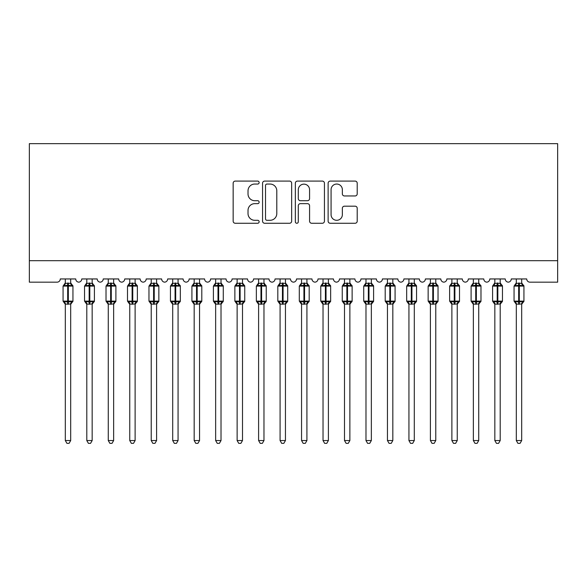 <?xml version="1.0" encoding="UTF-8"?>
<svg xmlns="http://www.w3.org/2000/svg" width="587" height="587" viewBox="0 0 587 587"><rect width="100%" height="100%" fill="white"/><g stroke="black" fill="none" stroke-linecap="round" stroke-linejoin="round"><path stroke-width="0.88" d="M259.138 182.572A1.475 1.475 0 0 0 257.664 181.097L235.27 181.097A2.106 2.106 0 0 0 233.156 183.203L233.156 221.145A2.106 2.106 0 0 0 235.27 223.258L257.664 223.258A1.475 1.475 0 0 0 259.138 221.776A1.475 1.475 0 0 0 257.664 220.301L254.765 220.301A6.743 6.743 0 0 1 248.022 213.558L248.022 210.395A6.743 6.743 0 0 1 254.765 203.652L257.664 203.652A1.475 1.475 0 0 0 259.138 202.177A1.475 1.475 0 0 0 257.664 200.703L254.765 200.703A6.743 6.743 0 0 1 248.022 193.952L248.022 190.79A6.743 6.743 0 0 1 254.765 184.047L257.664 184.047A1.475 1.475 0 0 0 259.138 182.572M355.106 195.955A2.106 2.106 0 0 0 357.212 193.849L357.212 183.203A2.106 2.106 0 0 0 355.106 181.097L330.232 181.097A2.106 2.106 0 0 0 328.126 183.203L328.126 221.145A2.106 2.106 0 0 0 330.232 223.258L355.106 223.258A2.106 2.106 0 0 0 357.212 221.145L357.212 208.29A2.106 2.106 0 0 0 355.106 206.184L344.459 206.184A2.106 2.106 0 0 0 342.353 208.29L342.353 214.666A5.635 5.635 0 0 1 336.711 220.301A5.635 5.635 0 0 1 331.075 214.666L331.075 189.682A5.635 5.635 0 0 1 336.711 184.047A5.635 5.635 0 0 1 342.353 189.682L342.353 193.849A2.106 2.106 0 0 0 344.459 195.955L355.106 195.955M557.65 260.694L557.65 143.654L29.35 143.654L29.35 282.171L57.056 282.171A3.221 3.221 0 0 0 60.278 278.95L75.738 278.95A3.221 3.221 0 0 0 78.746 282.164A3.221 3.221 0 0 0 81.747 278.95L97.215 278.95A3.221 3.221 0 0 0 100.223 282.164A3.221 3.221 0 0 0 103.224 278.95L118.691 278.95A3.221 3.221 0 0 0 121.692 282.164A3.221 3.221 0 0 0 124.701 278.95L140.161 278.95A3.221 3.221 0 0 0 143.169 282.164A3.221 3.221 0 0 0 146.178 278.95L161.638 278.95A3.221 3.221 0 0 0 164.646 282.164A3.221 3.221 0 0 0 167.655 278.95L183.115 278.95A3.221 3.221 0 0 0 186.123 282.164A3.221 3.221 0 0 0 189.131 278.95L204.592 278.95A3.221 3.221 0 0 0 207.6 282.164A3.221 3.221 0 0 0 210.601 278.95L226.068 278.95A3.221 3.221 0 0 0 229.077 282.164A3.221 3.221 0 0 0 232.078 278.95L247.545 278.95A3.221 3.221 0 0 0 250.546 282.164A3.221 3.221 0 0 0 253.555 278.95L269.015 278.95A3.221 3.221 0 0 0 272.023 282.164A3.221 3.221 0 0 0 275.032 278.95L290.492 278.95A3.221 3.221 0 0 0 293.5 282.164A3.221 3.221 0 0 0 296.508 278.95L311.968 278.95A3.221 3.221 0 0 0 314.977 282.164A3.221 3.221 0 0 0 317.985 278.95L333.445 278.95A3.221 3.221 0 0 0 336.454 282.164A3.221 3.221 0 0 0 339.455 278.95L354.922 278.95A3.221 3.221 0 0 0 357.923 282.164A3.221 3.221 0 0 0 360.932 278.95L376.399 278.95A3.221 3.221 0 0 0 379.4 282.164A3.221 3.221 0 0 0 382.408 278.95L397.869 278.95A3.221 3.221 0 0 0 400.877 282.164A3.221 3.221 0 0 0 403.885 278.95L419.345 278.95A3.221 3.221 0 0 0 422.354 282.164A3.221 3.221 0 0 0 425.362 278.95L440.822 278.95A3.221 3.221 0 0 0 443.831 282.164A3.221 3.221 0 0 0 446.839 278.95L462.299 278.95A3.221 3.221 0 0 0 465.308 282.164A3.221 3.221 0 0 0 468.309 278.95L483.776 278.95A3.221 3.221 0 0 0 486.777 282.164A3.221 3.221 0 0 0 489.785 278.95L505.253 278.95A3.221 3.221 0 0 0 508.254 282.164A3.221 3.221 0 0 0 511.262 278.95L526.722 278.95A3.221 3.221 0 0 0 529.944 282.171L557.65 282.171L557.65 260.694L29.35 260.694M291.658 183.203A2.106 2.106 0 0 0 289.545 181.097L264.671 181.097A2.106 2.106 0 0 0 262.565 183.203L262.565 221.145A2.106 2.106 0 0 0 264.671 223.258L289.545 223.258A2.106 2.106 0 0 0 291.658 221.145L291.658 183.203M297.455 181.097L322.329 181.097A2.106 2.106 0 0 1 324.435 183.203L324.435 221.145A2.106 2.106 0 0 1 322.329 223.258L311.682 223.258A2.106 2.106 0 0 1 309.576 221.145L309.576 205.758A2.106 2.106 0 0 0 307.463 203.652L300.405 203.652A2.106 2.106 0 0 0 298.299 205.758L298.299 221.776A1.475 1.475 0 0 1 296.817 223.258A1.475 1.475 0 0 1 295.342 221.776L295.342 183.203A2.106 2.106 0 0 1 297.455 181.097M266.99 184.047A1.475 1.475 0 0 0 265.515 185.521L265.515 218.826A1.475 1.475 0 0 0 266.99 220.301L270.049 220.301A6.743 6.743 0 0 0 276.793 213.558L276.793 190.79A6.743 6.743 0 0 0 270.049 184.047L266.99 184.047M309.576 189.792A5.635 5.635 0 0 0 303.934 184.149A5.635 5.635 0 0 0 298.299 189.792L298.299 198.589A2.106 2.106 0 0 0 300.405 200.703L307.463 200.703A2.106 2.106 0 0 0 309.576 198.589L309.576 189.792M65.318 440.551L70.689 440.551L69.075 443.346L66.933 443.346L65.318 440.551L65.318 303.993A2.363 2.253 180 0 0 64.078 302.026L64.541 301.336L67.681 302.092L67.681 301.124L68.327 301.124L68.327 285.128L71.467 285.884L72.238 285.084A1.071 1.071 0 0 1 72.942 286.089L63.066 286.089L63.066 301.124L67.681 301.124L67.681 285.128L64.541 285.884L64.078 285.187A2.363 2.253 0 0 0 65.318 283.205M70.689 440.551L70.689 303.897L67.681 304.213L67.681 302.092L68.327 302.092L68.327 301.124L72.942 301.124A1.071 1.071 0 0 1 72.238 302.129L70.689 304.352M67.681 304.213L65.318 304.007M65.318 278.95L65.318 283.316L70.689 283.316L70.689 278.95M68.327 304.213L68.327 302.092L71.467 301.336L71.93 302.026A2.363 2.253 180 0 0 70.689 304.007M64.541 285.884L64.856 284.966M71.467 285.884L70.689 283.316M70.689 303.897L71.467 301.336M65.318 303.897L64.541 301.336M86.795 440.551L92.166 440.551L90.552 443.346L88.41 443.346L86.795 440.551L86.795 303.993A2.363 2.253 180 0 0 85.555 302.026L86.018 301.336L89.158 302.092L89.158 301.124L89.804 301.124L89.804 285.128L92.944 285.884L93.715 285.084A1.071 1.071 0 0 1 94.419 286.089L84.543 286.089L84.543 301.124L89.158 301.124L89.158 285.128L86.018 285.884L85.555 285.187A2.363 2.253 0 0 0 86.795 283.205M92.166 440.551L92.166 303.897L89.158 304.213L89.158 302.092L89.804 302.092L89.804 301.124L94.419 301.124A1.071 1.071 0 0 1 93.715 302.129L92.166 304.352M89.158 304.213L86.795 304.007M86.795 278.95L86.795 283.316L92.166 283.316L92.166 278.95M89.804 304.213L89.804 302.092L92.944 301.336L93.406 302.026A2.363 2.253 180 0 0 92.166 304.007M86.018 285.884L86.333 284.966M92.944 285.884L92.166 283.316M92.166 303.897L92.944 301.336M86.795 303.897L86.018 301.336M108.272 440.551L113.643 440.551L112.029 443.346L109.886 443.346L108.272 440.551L108.272 303.993A2.363 2.253 180 0 0 107.032 302.026L107.494 301.336L110.635 302.092L110.635 301.124L111.281 301.124L111.281 285.128L114.421 285.884L115.191 285.084A1.071 1.071 0 0 1 115.896 286.089L106.02 286.089L106.02 301.124L110.635 301.124L110.635 285.128L107.494 285.884L107.032 285.187A2.363 2.253 0 0 0 108.272 283.205M113.643 440.551L113.643 303.897L110.635 304.213L110.635 302.092L111.281 302.092L111.281 301.124L115.896 301.124A1.071 1.071 0 0 1 115.191 302.129L113.643 304.352M110.635 304.213L108.272 304.007M108.272 278.95L108.272 283.316L113.643 283.316L113.643 278.95M111.281 304.213L111.281 302.092L114.421 301.336L114.883 302.026A2.363 2.253 180 0 0 113.643 304.007M107.494 285.884L107.81 284.966M114.421 285.884L113.643 283.316M113.643 303.897L114.421 301.336M108.272 303.897L107.494 301.336M129.749 440.551L135.12 440.551L133.506 443.346L131.363 443.346L129.749 440.551L129.749 303.993A2.363 2.253 180 0 0 128.509 302.026L128.971 301.336L132.112 302.092L132.112 301.124L132.757 301.124L132.757 285.128L135.898 285.884L136.668 285.084A1.071 1.071 0 0 1 137.373 286.089L127.496 286.089L127.496 301.124L132.112 301.124L132.112 285.128L128.971 285.884L128.509 285.187A2.363 2.253 0 0 0 129.749 283.205M135.12 440.551L135.12 303.897L132.112 304.213L132.112 302.092L132.757 302.092L132.757 301.124L137.373 301.124A1.071 1.071 0 0 1 136.668 302.129L135.12 304.352M132.112 304.213L129.749 304.007M129.749 278.95L129.749 283.316L135.12 283.316L135.12 278.95M132.757 304.213L132.757 302.092L135.898 301.336L136.36 302.026A2.363 2.253 180 0 0 135.12 304.007M128.971 285.884L129.287 284.966M135.898 285.884L135.12 283.316M135.12 303.897L135.898 301.336M129.749 303.897L128.971 301.336M151.226 440.551L156.59 440.551L154.983 443.346L152.833 443.346L151.226 440.551L151.226 303.993A2.363 2.253 180 0 0 149.986 302.026L150.448 301.336L153.589 302.092L153.589 301.124L154.234 301.124L154.234 285.128L157.375 285.884L158.145 285.084A1.071 1.071 0 0 1 158.85 286.089L148.966 286.089L148.966 301.124L153.589 301.124L153.589 285.128L150.448 285.884L149.986 285.187A2.363 2.253 0 0 0 151.226 283.205M156.59 440.551L156.597 303.897L153.589 304.213L153.589 302.092L154.234 302.092L154.234 301.124L158.85 301.124A1.071 1.071 0 0 1 158.145 302.129L156.59 304.352M153.589 304.213L151.226 304.007M151.226 278.95L151.226 283.316L156.597 283.316L156.59 278.95M154.234 304.213L154.234 302.092L157.375 301.336L157.837 302.026A2.363 2.253 180 0 0 156.59 304.007M150.448 285.884L150.764 284.966M157.375 285.884L156.597 283.316M156.597 303.897L157.375 301.336M151.226 303.897L150.448 301.336M172.703 440.551L178.066 440.551L176.46 443.346L174.31 443.346L172.703 440.551L172.703 303.993A2.363 2.253 180 0 0 171.463 302.026L171.918 301.336L175.065 302.092L175.065 301.124L175.704 301.124L175.704 285.128L178.844 285.884L179.622 285.084A1.071 1.071 0 0 1 180.326 286.089L170.443 286.089L170.443 301.124L175.065 301.124L175.065 285.128L171.918 285.884L171.463 285.187A2.363 2.253 0 0 0 172.703 283.205M178.066 440.551L178.074 303.897L175.065 304.213L175.065 302.092L175.704 302.092L175.704 301.124L180.326 301.124A1.071 1.071 0 0 1 179.622 302.129L178.066 304.352M175.065 304.213L172.703 304.007M172.703 278.95L172.695 283.316L178.074 283.316L178.066 278.95M175.704 304.213L175.704 302.092L178.844 301.336L179.306 302.026A2.363 2.253 180 0 0 178.066 304.007M171.918 285.884L172.233 284.966M178.844 285.884L178.074 283.316M178.074 303.897L178.844 301.336M172.695 303.897L171.918 301.336M194.172 440.551L199.543 440.551L197.929 443.346L195.787 443.346L194.172 440.551L194.172 303.993A2.363 2.253 180 0 0 192.932 302.026L193.394 301.336L196.535 302.092L196.535 301.124L197.181 301.124L197.181 285.128L200.321 285.884L201.092 285.084A1.071 1.071 0 0 1 201.796 286.089L191.92 286.089L191.92 301.124L196.535 301.124L196.535 285.128L193.394 285.884L192.932 285.187A2.363 2.253 0 0 0 194.172 283.205M199.543 440.551L199.543 303.897L196.535 304.213L196.535 302.092L197.181 302.092L197.181 301.124L201.796 301.124A1.071 1.071 0 0 1 201.092 302.129L199.543 304.352M196.535 304.213L194.172 304.007M194.172 278.95L194.172 283.316L199.543 283.316L199.543 278.95M197.181 304.213L197.181 302.092L200.321 301.336L200.783 302.026A2.363 2.253 180 0 0 199.543 304.007M193.394 285.884L193.71 284.966M200.321 285.884L199.543 283.316M199.543 303.897L200.321 301.336M194.172 303.897L193.394 301.336M215.649 440.551L221.02 440.551L219.406 443.346L217.263 443.346L215.649 440.551L215.649 303.993A2.363 2.253 180 0 0 214.409 302.026L214.871 301.336L218.012 302.092L218.012 301.124L218.657 301.124L218.657 285.128L221.798 285.884L222.568 285.084A1.071 1.071 0 0 1 223.273 286.089L213.397 286.089L213.397 301.124L218.012 301.124L218.012 285.128L214.871 285.884L214.409 285.187A2.363 2.253 0 0 0 215.649 283.205M221.02 440.551L221.02 303.897L218.012 304.213L218.012 302.092L218.657 302.092L218.657 301.124L223.273 301.124A1.071 1.071 0 0 1 222.568 302.129L221.02 304.352M218.012 304.213L215.649 304.007M215.649 278.95L215.649 283.316L221.02 283.316L221.02 278.95M218.657 304.213L218.657 302.092L221.798 301.336L222.26 302.026A2.363 2.253 180 0 0 221.02 304.007M214.871 285.884L215.187 284.966M221.798 285.884L221.02 283.316M221.02 303.897L221.798 301.336M215.649 303.897L214.871 301.336M237.126 440.551L242.497 440.551L240.883 443.346L238.74 443.346L237.126 440.551L237.126 303.993A2.363 2.253 180 0 0 235.886 302.026L236.348 301.336L239.489 302.092L239.489 301.124L240.134 301.124L240.134 285.128L243.275 285.884L244.045 285.084A1.071 1.071 0 0 1 244.75 286.089L234.873 286.089L234.873 301.124L239.489 301.124L239.489 285.128L236.348 285.884L235.886 285.187A2.363 2.253 0 0 0 237.126 283.205M242.497 440.551L242.497 303.897L239.489 304.213L239.489 302.092L240.134 302.092L240.134 301.124L244.75 301.124A1.071 1.071 0 0 1 244.045 302.129L242.497 304.352M239.489 304.213L237.126 304.007M237.126 278.95L237.126 283.316L242.497 283.316L242.497 278.95M240.134 304.213L240.134 302.092L243.275 301.336L243.737 302.026A2.363 2.253 180 0 0 242.497 304.007M236.348 285.884L236.664 284.966M243.275 285.884L242.497 283.316M242.497 303.897L243.275 301.336M237.126 303.897L236.348 301.336M258.603 440.551L263.974 440.551L262.36 443.346L260.217 443.346L258.603 440.551L258.603 303.993A2.363 2.253 180 0 0 257.363 302.026L257.825 301.336L260.966 302.092L260.966 301.124L261.611 301.124L261.611 285.128L264.752 285.884L265.522 285.084A1.071 1.071 0 0 1 266.227 286.089L256.35 286.089L256.35 301.124L260.966 301.124L260.966 285.128L257.825 285.884L257.363 285.187A2.363 2.253 0 0 0 258.603 283.205M263.974 440.551L263.974 303.897L260.966 304.213L260.966 302.092L261.611 302.092L261.611 301.124L266.227 301.124A1.071 1.071 0 0 1 265.522 302.129L263.974 304.352M260.966 304.213L258.603 304.007M258.603 278.95L258.603 283.316L263.974 283.316L263.974 278.95M261.611 304.213L261.611 302.092L264.752 301.336L265.214 302.026A2.363 2.253 180 0 0 263.974 304.007M257.825 285.884L258.141 284.966M264.752 285.884L263.974 283.316M263.974 303.897L264.752 301.336M258.603 303.897L257.825 301.336M280.08 440.551L285.443 440.551L283.837 443.346L281.687 443.346L280.08 440.551L280.08 303.993A2.363 2.253 180 0 0 278.84 302.026L279.302 301.336L282.442 302.092L282.442 301.124L283.081 301.124L283.081 285.128L286.229 285.884L286.999 285.084A1.071 1.071 0 0 1 287.703 286.089L277.82 286.089L277.82 301.124L282.442 301.124L282.442 285.128L279.302 285.884L278.84 285.187A2.363 2.253 0 0 0 280.08 283.205M285.443 440.551L285.451 303.897L282.442 304.213L282.442 302.092L283.081 302.092L283.081 301.124L287.703 301.124A1.071 1.071 0 0 1 286.999 302.129L285.443 304.352M282.442 304.213L280.08 304.007M280.08 278.95L280.072 283.316L285.451 283.316L285.443 278.95M283.081 304.213L283.081 302.092L286.229 301.336L286.691 302.026A2.363 2.253 180 0 0 285.443 304.007M279.302 285.884L279.617 284.966M286.229 285.884L285.451 283.316M285.451 303.897L286.229 301.336M280.072 303.897L279.302 301.336M301.557 440.551L306.92 440.551L305.313 443.346L303.163 443.346L301.557 440.551L301.557 303.993A2.363 2.253 180 0 0 300.309 302.026L300.771 301.336L303.919 302.092L303.919 301.124L304.558 301.124L304.558 285.128L307.698 285.884L308.476 285.084A1.071 1.071 0 0 1 309.18 286.089L299.297 286.089L299.297 301.124L303.919 301.124L303.919 285.128L300.771 285.884L300.309 285.187A2.363 2.253 0 0 0 301.557 283.205M306.92 440.551L306.928 303.897L303.919 304.213L303.919 302.092L304.558 302.092L304.558 301.124L309.18 301.124A1.071 1.071 0 0 1 308.476 302.129L306.92 304.352M303.919 304.213L301.557 304.007M301.557 278.95L301.549 283.316L306.928 283.316L306.92 278.95M304.558 304.213L304.558 302.092L307.698 301.336L308.16 302.026A2.363 2.253 180 0 0 306.92 304.007M300.771 285.884L301.087 284.966M307.698 285.884L306.928 283.316M306.928 303.897L307.698 301.336M301.549 303.897L300.771 301.336M323.026 440.551L328.397 440.551L326.783 443.346L324.64 443.346L323.026 440.551L323.026 303.993A2.363 2.253 180 0 0 321.786 302.026L322.248 301.336L325.389 302.092L325.389 301.124L326.034 301.124L326.034 285.128L329.175 285.884L329.945 285.084A1.071 1.071 0 0 1 330.65 286.089L320.773 286.089L320.773 301.124L325.389 301.124L325.389 285.128L322.248 285.884L321.786 285.187A2.363 2.253 0 0 0 323.026 283.205M328.397 440.551L328.397 303.897L325.389 304.213L325.389 302.092L326.034 302.092L326.034 301.124L330.65 301.124A1.071 1.071 0 0 1 329.945 302.129L328.397 304.352M325.389 304.213L323.026 304.007M323.026 278.95L323.026 283.316L328.397 283.316L328.397 278.95M326.034 304.213L326.034 302.092L329.175 301.336L329.637 302.026A2.363 2.253 180 0 0 328.397 304.007M322.248 285.884L322.564 284.966M329.175 285.884L328.397 283.316M328.397 303.897L329.175 301.336M323.026 303.897L322.248 301.336M344.503 440.551L349.874 440.551L348.26 443.346L346.117 443.346L344.503 440.551L344.503 303.993A2.363 2.253 180 0 0 343.263 302.026L343.725 301.336L346.866 302.092L346.866 301.124L347.511 301.124L347.511 285.128L350.652 285.884L351.422 285.084A1.071 1.071 0 0 1 352.127 286.089L342.25 286.089L342.25 301.124L346.866 301.124L346.866 285.128L343.725 285.884L343.263 285.187A2.363 2.253 0 0 0 344.503 283.205M349.874 440.551L349.874 303.897L346.866 304.213L346.866 302.092L347.511 302.092L347.511 301.124L352.127 301.124A1.071 1.071 0 0 1 351.422 302.129L349.874 304.352M346.866 304.213L344.503 304.007M344.503 278.95L344.503 283.316L349.874 283.316L349.874 278.95M347.511 304.213L347.511 302.092L350.652 301.336L351.114 302.026A2.363 2.253 180 0 0 349.874 304.007M343.725 285.884L344.041 284.966M350.652 285.884L349.874 283.316M349.874 303.897L350.652 301.336M344.503 303.897L343.725 301.336M365.98 440.551L371.351 440.551L369.737 443.346L367.594 443.346L365.98 440.551L365.98 303.993A2.363 2.253 180 0 0 364.74 302.026L365.202 301.336L368.343 302.092L368.343 301.124L368.988 301.124L368.988 285.128L372.129 285.884L372.899 285.084A1.071 1.071 0 0 1 373.603 286.089L363.727 286.089L363.727 301.124L368.343 301.124L368.343 285.128L365.202 285.884L364.74 285.187A2.363 2.253 0 0 0 365.98 283.205M371.351 440.551L371.351 303.897L368.343 304.213L368.343 302.092L368.988 302.092L368.988 301.124L373.603 301.124A1.071 1.071 0 0 1 372.899 302.129L371.351 304.352M368.343 304.213L365.98 304.007M365.98 278.95L365.98 283.316L371.351 283.316L371.351 278.95M368.988 304.213L368.988 302.092L372.129 301.336L372.591 302.026A2.363 2.253 180 0 0 371.351 304.007M365.202 285.884L365.518 284.966M372.129 285.884L371.351 283.316M371.351 303.897L372.129 301.336M365.98 303.897L365.202 301.336M387.457 440.551L392.828 440.551L391.213 443.346L389.071 443.346L387.457 440.551L387.457 303.993A2.363 2.253 180 0 0 386.217 302.026L386.679 301.336L389.819 302.092L389.819 301.124L390.465 301.124L390.465 285.128L393.606 285.884L394.376 285.084A1.071 1.071 0 0 1 395.08 286.089L385.204 286.089L385.204 301.124L389.819 301.124L389.819 285.128L386.679 285.884L386.217 285.187A2.363 2.253 0 0 0 387.457 283.205M392.828 440.551L392.828 303.897L389.819 304.213L389.819 302.092L390.465 302.092L390.465 301.124L395.08 301.124A1.071 1.071 0 0 1 394.376 302.129L392.828 304.352M389.819 304.213L387.457 304.007M387.457 278.95L387.457 283.316L392.828 283.316L392.828 278.95M390.465 304.213L390.465 302.092L393.606 301.336L394.068 302.026A2.363 2.253 180 0 0 392.828 304.007M386.679 285.884L386.994 284.966M393.606 285.884L392.828 283.316M392.828 303.897L393.606 301.336M387.457 303.897L386.679 301.336M408.934 440.551L414.297 440.551L412.69 443.346L410.54 443.346L408.934 440.551L408.934 303.993A2.363 2.253 180 0 0 407.694 302.026L408.156 301.336L411.296 302.092L411.296 301.124L411.935 301.124L411.935 285.128L415.082 285.884L415.853 285.084A1.071 1.071 0 0 1 416.557 286.089L406.674 286.089L406.674 301.124L411.296 301.124L411.296 285.128L408.156 285.884L407.694 285.187A2.363 2.253 0 0 0 408.934 283.205M414.297 440.551L414.305 303.897L411.296 304.213L411.296 302.092L411.935 302.092L411.935 301.124L416.557 301.124A1.071 1.071 0 0 1 415.853 302.129L414.297 304.352M411.296 304.213L408.934 304.007M408.934 278.95L408.926 283.316L414.305 283.316L414.297 278.95M411.935 304.213L411.935 302.092L415.082 301.336L415.537 302.026A2.363 2.253 180 0 0 414.297 304.007M408.156 285.884L408.471 284.966M415.082 285.884L414.305 283.316M414.305 303.897L415.082 301.336M408.926 303.897L408.156 301.336M430.41 440.551L435.774 440.551L434.167 443.346L432.017 443.346L430.41 440.551L430.41 303.993A2.363 2.253 180 0 0 429.163 302.026L429.625 301.336L432.766 302.092L432.766 301.124L433.411 301.124L433.411 285.128L436.552 285.884L437.33 285.084A1.071 1.071 0 0 1 438.034 286.089L428.15 286.089L428.15 301.124L432.766 301.124L432.766 285.128L429.625 285.884L429.163 285.187A2.363 2.253 0 0 0 430.41 283.205M435.774 440.551L435.774 303.897L432.766 304.213L432.766 302.092L433.411 302.092L433.411 301.124L438.034 301.124A1.071 1.071 0 0 1 437.33 302.129L435.774 304.352M432.766 304.213L430.41 304.007M430.41 278.95L430.403 283.316L435.774 283.316L435.774 278.95M433.411 304.213L433.411 302.092L436.552 301.336L437.014 302.026A2.363 2.253 180 0 0 435.774 304.007M429.625 285.884L429.941 284.966M436.552 285.884L435.774 283.316M435.774 303.897L436.552 301.336M430.403 303.897L429.625 301.336M451.88 440.551L457.251 440.551L455.637 443.346L453.494 443.346L451.88 440.551L451.88 303.993A2.363 2.253 180 0 0 450.64 302.026L451.102 301.336L454.243 302.092L454.243 301.124L454.888 301.124L454.888 285.128L458.029 285.884L458.799 285.084A1.071 1.071 0 0 1 459.504 286.089L449.627 286.089L449.627 301.124L454.243 301.124L454.243 285.128L451.102 285.884L450.64 285.187A2.363 2.253 0 0 0 451.88 283.205M457.251 440.551L457.251 303.897L454.243 304.213L454.243 302.092L454.888 302.092L454.888 301.124L459.504 301.124A1.071 1.071 0 0 1 458.799 302.129L457.251 304.352M454.243 304.213L451.88 304.007M451.88 278.95L451.88 283.316L457.251 283.316L457.251 278.95M454.888 304.213L454.888 302.092L458.029 301.336L458.491 302.026A2.363 2.253 180 0 0 457.251 304.007M451.102 285.884L451.418 284.966M458.029 285.884L457.251 283.316M457.251 303.897L458.029 301.336M451.88 303.897L451.102 301.336M473.357 440.551L478.728 440.551L477.114 443.346L474.971 443.346L473.357 440.551L473.357 303.993A2.363 2.253 180 0 0 472.117 302.026L472.579 301.336L475.719 302.092L475.719 301.124L476.365 301.124L476.365 285.128L479.506 285.884L480.276 285.084A1.071 1.071 0 0 1 480.98 286.089L471.104 286.089L471.104 301.124L475.719 301.124L475.719 285.128L472.579 285.884L472.117 285.187A2.363 2.253 0 0 0 473.357 283.205M478.728 440.551L478.728 303.897L475.719 304.213L475.719 302.092L476.365 302.092L476.365 301.124L480.98 301.124A1.071 1.071 0 0 1 480.276 302.129L478.728 304.352M475.719 304.213L473.357 304.007M473.357 278.95L473.357 283.316L478.728 283.316L478.728 278.95M476.365 304.213L476.365 302.092L479.506 301.336L479.968 302.026A2.363 2.253 180 0 0 478.728 304.007M472.579 285.884L472.895 284.966M479.506 285.884L478.728 283.316M478.728 303.897L479.506 301.336M473.357 303.897L472.579 301.336M494.834 440.551L500.205 440.551L498.59 443.346L496.448 443.346L494.834 440.551L494.834 303.993A2.363 2.253 180 0 0 493.594 302.026L494.056 301.336L497.196 302.092L497.196 301.124L497.842 301.124L497.842 285.128L500.982 285.884L501.753 285.084A1.071 1.071 0 0 1 502.457 286.089L492.581 286.089L492.581 301.124L497.196 301.124L497.196 285.128L494.056 285.884L493.594 285.187A2.363 2.253 0 0 0 494.834 283.205M500.205 440.551L500.205 303.897L497.196 304.213L497.196 302.092L497.842 302.092L497.842 301.124L502.457 301.124A1.071 1.071 0 0 1 501.753 302.129L500.205 304.352M497.196 304.213L494.834 304.007M494.834 278.95L494.834 283.316L500.205 283.316L500.205 278.95M497.842 304.213L497.842 302.092L500.982 301.336L501.445 302.026A2.363 2.253 180 0 0 500.205 304.007M494.056 285.884L494.371 284.966M500.982 285.884L500.205 283.316M500.205 303.897L500.982 301.336M494.834 303.897L494.056 301.336M516.311 440.551L521.682 440.551L520.067 443.346L517.925 443.346L516.311 440.551L516.311 303.993A2.363 2.253 180 0 0 515.07 302.026L515.533 301.336L518.673 302.092L518.673 301.124L519.319 301.124L519.319 285.128L522.459 285.884L523.23 285.084A1.071 1.071 0 0 1 523.934 286.089L514.058 286.089L514.058 301.124L518.673 301.124L518.673 285.128L515.533 285.884L515.07 285.187A2.363 2.253 0 0 0 516.311 283.205M521.682 440.551L521.682 303.897L518.673 304.213L518.673 302.092L519.319 302.092L519.319 301.124L523.934 301.124A1.071 1.071 0 0 1 523.23 302.129L521.682 304.352M518.673 304.213L516.311 304.007M516.311 278.95L516.311 283.316L521.682 283.316L521.682 278.95M519.319 304.213L519.319 302.092L522.459 301.336L522.922 302.026A2.363 2.253 180 0 0 521.682 304.007M515.533 285.884L515.848 284.966M522.459 285.884L521.682 283.316M521.682 303.897L522.459 301.336M516.311 303.897L515.533 301.336M68.327 283L68.327 285.128L67.681 285.128L67.681 283M71.93 285.187A2.363 2.253 0 0 1 70.689 283.205M89.804 283L89.804 285.128L89.158 285.128L89.158 283M93.406 285.187A2.363 2.253 0 0 1 92.166 283.205M111.281 283L111.281 285.128L110.635 285.128L110.635 283M114.883 285.187A2.363 2.253 0 0 1 113.643 283.205M132.757 283L132.757 285.128L132.112 285.128L132.112 283M136.36 285.187A2.363 2.253 0 0 1 135.12 283.205M154.234 283L154.234 285.128L153.589 285.128L153.589 283M157.837 285.187A2.363 2.253 0 0 1 156.59 283.205M175.704 283L175.704 285.128L175.065 285.128L175.065 283M179.306 285.187A2.363 2.253 0 0 1 178.066 283.205M197.181 283L197.181 285.128L196.535 285.128L196.535 283M200.783 285.187A2.363 2.253 0 0 1 199.543 283.205M218.657 283L218.657 285.128L218.012 285.128L218.012 283M222.26 285.187A2.363 2.253 0 0 1 221.02 283.205M240.134 283L240.134 285.128L239.489 285.128L239.489 283M243.737 285.187A2.363 2.253 0 0 1 242.497 283.205M261.611 283L261.611 285.128L260.966 285.128L260.966 283M265.214 285.187A2.363 2.253 0 0 1 263.974 283.205M283.081 283L283.081 285.128L282.442 285.128L282.442 283M286.691 285.187A2.363 2.253 0 0 1 285.443 283.205M304.558 283L304.558 285.128L303.919 285.128L303.919 283M308.16 285.187A2.363 2.253 0 0 1 306.92 283.205M326.034 283L326.034 285.128L325.389 285.128L325.389 283M329.637 285.187A2.363 2.253 0 0 1 328.397 283.205M347.511 283L347.511 285.128L346.866 285.128L346.866 283M351.114 285.187A2.363 2.253 0 0 1 349.874 283.205M368.988 283L368.988 285.128L368.343 285.128L368.343 283M372.591 285.187A2.363 2.253 0 0 1 371.351 283.205M390.465 283L390.465 285.128L389.819 285.128L389.819 283M394.068 285.187A2.363 2.253 0 0 1 392.828 283.205M411.935 283L411.935 285.128L411.296 285.128L411.296 283M415.537 285.187A2.363 2.253 0 0 1 414.297 283.205M433.411 283L433.411 285.128L432.766 285.128L432.766 283M437.014 285.187A2.363 2.253 0 0 1 435.774 283.205M454.888 283L454.888 285.128L454.243 285.128L454.243 283M458.491 285.187A2.363 2.253 0 0 1 457.251 283.205M476.365 283L476.365 285.128L475.719 285.128L475.719 283M479.968 285.187A2.363 2.253 0 0 1 478.728 283.205M497.842 283L497.842 285.128L497.196 285.128L497.196 283M501.445 285.187A2.363 2.253 0 0 1 500.205 283.205M519.319 283L519.319 285.128L518.673 285.128L518.673 283M522.922 285.187A2.363 2.253 0 0 1 521.682 283.205M72.942 301.124L72.942 286.089M65.318 304.352L63.066 301.124M65.318 282.861L63.066 286.089M72.238 285.084L70.689 282.861M94.419 301.124L94.419 286.089M86.795 304.352L84.543 301.124M86.795 282.861L84.543 286.089M93.715 285.084L92.166 282.861M115.896 301.124L115.896 286.089M108.272 304.352L106.02 301.124M108.272 282.861L106.02 286.089M115.191 285.084L113.643 282.861M137.373 301.124L137.373 286.089M129.749 304.352L127.496 301.124M129.749 282.861L127.496 286.089M136.668 285.084L135.12 282.861M158.85 301.124L158.85 286.089M151.226 304.352L148.966 301.124M151.226 282.861L148.966 286.089M158.145 285.084L156.59 282.861M180.326 301.124L180.326 286.089M172.703 304.352L170.443 301.124M172.703 282.861L170.443 286.089M179.622 285.084L178.066 282.861M201.796 301.124L201.796 286.089M194.172 304.352L191.92 301.124M194.172 282.861L191.92 286.089M201.092 285.084L199.543 282.861M223.273 301.124L223.273 286.089M215.649 304.352L213.397 301.124M215.649 282.861L213.397 286.089M222.568 285.084L221.02 282.861M244.75 301.124L244.75 286.089M237.126 304.352L234.873 301.124M237.126 282.861L234.873 286.089M244.045 285.084L242.497 282.861M266.227 301.124L266.227 286.089M258.603 304.352L256.35 301.124M258.603 282.861L256.35 286.089M265.522 285.084L263.974 282.861M287.703 301.124L287.703 286.089M280.08 304.352L277.82 301.124M280.08 282.861L277.82 286.089M286.999 285.084L285.443 282.861M309.18 301.124L309.18 286.089M301.557 304.352L299.297 301.124M301.557 282.861L299.297 286.089M308.476 285.084L306.92 282.861M330.65 301.124L330.65 286.089M323.026 304.352L320.773 301.124M323.026 282.861L320.773 286.089M329.945 285.084L328.397 282.861M352.127 301.124L352.127 286.089M344.503 304.352L342.25 301.124M344.503 282.861L342.25 286.089M351.422 285.084L349.874 282.861M373.603 301.124L373.603 286.089M365.98 304.352L363.727 301.124M365.98 282.861L363.727 286.089M372.899 285.084L371.351 282.861M395.08 301.124L395.08 286.089M387.457 304.352L385.204 301.124M387.457 282.861L385.204 286.089M394.376 285.084L392.828 282.861M416.557 301.124L416.557 286.089M408.934 304.352L406.674 301.124M408.934 282.861L406.674 286.089M415.853 285.084L414.297 282.861M438.034 301.124L438.034 286.089M430.41 304.352L428.15 301.124M430.41 282.861L428.15 286.089M437.33 285.084L435.774 282.861M459.504 301.124L459.504 286.089M451.88 304.352L449.627 301.124M451.88 282.861L449.627 286.089M458.799 285.084L457.251 282.861M480.98 301.124L480.98 286.089M473.357 304.352L471.104 301.124M473.357 282.861L471.104 286.089M480.276 285.084L478.728 282.861M502.457 301.124L502.457 286.089M494.834 304.352L492.581 301.124M494.834 282.861L492.581 286.089M501.753 285.084L500.205 282.861M523.934 301.124L523.934 286.089M516.311 304.352L514.058 301.124M516.311 282.861L514.058 286.089M523.23 285.084L521.682 282.861"/></g></svg>
